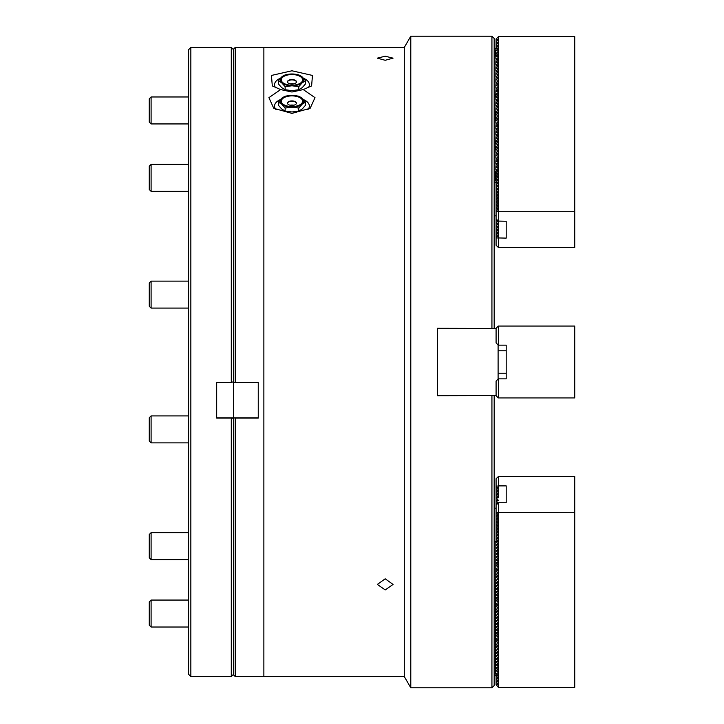 <?xml version="1.0" encoding="UTF-8"?>
<svg xmlns="http://www.w3.org/2000/svg" width="724" height="724" viewBox="0 0 724 724"><rect width="100%" height="100%" fill="white"/><g stroke="black" fill="none" stroke-linecap="round" stroke-linejoin="round"><path stroke-width="1.09" d="M385.195 56.21L377.331 58.155L385.195 60.282L393.06 58.155L385.195 56.21M385.195 578.802L377.331 584.431L385.195 589.924L393.06 584.431L385.195 578.802M303.256 89.577L311.601 85.93L312.469 75.441L291.953 70.789L271.437 75.45L272.305 85.93L280.65 89.577L268.912 97.65L273.753 108.301L291.953 113.387L310.153 108.301L314.994 97.65L303.256 89.577L291.953 92.011L280.65 89.577M308.234 87.83A17.412 8.706 0 0 0 303.492 78.219M494.175 543.434L494.175 395.702L494.175 685.556L491.931 687.8L410.789 687.8L410.789 36.2L404.3 47.431L235.219 47.431L235.219 382.435L233.535 382.227L233.535 417.911L235.219 418.11L235.219 676.569L263.871 676.569L263.871 47.431L263.871 676.569L404.3 676.569L404.3 47.431M276.188 109.786A17.412 8.706 180 0 1 280.414 99.568M404.3 676.569L410.789 687.8M491.931 328.298L491.931 36.2L410.789 36.2M491.931 687.8L491.931 395.702M491.931 36.2L494.175 38.444L494.175 328.298L494.175 180.566M303.492 99.568A17.412 8.706 180 0 1 307.718 109.786M280.414 78.219A17.412 8.706 0 0 0 275.672 87.83M233.535 382.227L233.535 49.123L235.219 47.431M235.219 418.11L258.251 418.11L258.251 382.435L235.219 382.435M235.219 676.569L233.535 674.877L233.535 417.911M258.251 382.435L258.251 417.902L233.535 417.902M496.085 328.424L437.441 328.298L437.441 395.702L496.085 395.576M498.103 379.077L498.103 344.923M188.593 674.316L188.593 49.684L190.846 47.431L190.846 676.569L188.593 674.316M233.535 674.316L231.291 676.569L231.291 418.11L233.535 418.228M231.291 418.11L216.684 418.11L216.684 382.435L231.291 382.435L231.291 47.431L190.846 47.431M231.291 382.435L233.535 381.765M216.684 417.902L233.019 417.902M291.953 100.917A4.498 2.244 180 0 1 296.451 103.17A4.498 2.244 180 0 1 291.953 105.414A4.498 2.244 180 0 1 287.455 103.17A4.498 2.244 180 0 1 291.953 100.917M281.283 101.224A10.67 5.34 180 0 1 291.953 95.885A10.67 5.34 180 0 1 302.623 101.224A10.67 5.34 180 0 1 291.953 106.564A10.67 5.34 180 0 1 281.283 101.224M287.473 103.333A4.498 2.244 180 0 1 291.953 101.251A4.498 2.244 180 0 1 296.433 103.333M290.025 105.197A6.181 3.086 180 0 1 291.953 105.043A6.181 3.086 180 0 1 293.881 105.197M291.953 95.324A11.792 5.901 0 0 0 281.736 98.274A11.792 5.901 0 0 0 281.736 104.175A11.792 5.901 0 0 0 291.953 107.125A11.792 5.901 0 0 0 302.17 104.175A11.792 5.901 0 0 0 302.17 98.274A11.792 5.901 180 0 0 291.953 95.324L298.768 96.238L302.17 98.274L305.573 102.138L302.17 104.175L298.768 108.039L291.953 107.125L285.138 108.039L281.736 104.175L278.333 102.138L281.736 98.274L285.138 96.238L290.632 95.36M278.333 102.138L278.333 105.179L281.736 109.034L285.138 111.071L291.953 111.985L298.768 111.071L302.17 109.034L305.573 105.179L305.573 102.138M298.768 111.071L298.768 108.039M285.138 111.071L285.138 108.039M291.953 79.577A4.498 2.244 180 0 1 296.451 81.821A4.498 2.244 180 0 1 291.953 84.065A4.498 2.244 180 0 1 287.455 81.821A4.498 2.244 180 0 1 291.953 79.577M281.283 79.875A10.67 5.34 180 0 1 291.953 74.545A10.67 5.34 180 0 1 302.623 79.875A10.67 5.34 180 0 1 291.953 85.215A10.67 5.34 180 0 1 281.283 79.875M287.473 81.984A4.498 2.244 180 0 1 291.953 79.902A4.498 2.244 180 0 1 296.433 81.984M290.025 83.848A6.181 3.086 180 0 1 291.953 83.694A6.181 3.086 180 0 1 293.881 83.848M291.953 73.984A11.792 5.901 0 0 0 281.736 76.925A11.792 5.901 0 0 0 281.736 82.826A11.792 5.901 0 0 0 291.953 85.776A11.792 5.901 0 0 0 302.17 82.826A11.792 5.901 0 0 0 302.17 76.925A11.792 5.901 180 0 0 291.953 73.984L298.768 74.889L302.17 76.925L305.573 80.789L302.17 82.826L298.768 86.69L291.953 85.776L285.138 86.69L281.736 82.826L278.333 80.789L281.736 76.925L285.138 74.889L290.632 74.02M278.333 80.789L278.333 83.83L281.736 87.695L285.138 89.731L291.953 90.645L298.768 89.731L302.17 87.695L305.573 83.83L305.573 80.789M298.768 89.731L298.768 86.69M285.138 89.731L285.138 86.69M574.729 397.947L498.329 397.947L496.085 395.702L496.085 381.096L498.329 378.851L506.194 378.851L506.194 345.149L498.329 345.149L496.085 342.904L496.085 328.298L498.329 326.053L574.729 326.053L574.729 397.947M498.555 326.053L498.555 345.149M498.555 378.851L498.555 397.947M498.103 373.231L506.194 373.231M498.103 350.769L506.194 350.769M498.329 51.341L496.085 53.92L498.329 53.92L498.555 51.169L495.859 50.517L495.859 53.096L496.764 52.906M496.085 53.612L495.859 56.02L496.764 55.829M498.329 57.178L496.085 59.757L498.329 59.757L498.555 57.006L495.859 56.354L495.859 58.934L496.764 58.744M496.085 59.449L495.859 61.857L496.764 61.667M498.329 63.015L496.085 65.594L498.329 65.594L498.555 62.843L495.859 62.192L495.859 64.78L496.764 64.59M496.085 65.287L495.859 67.694L496.764 67.504M498.329 68.852L496.085 71.432L498.329 71.432L498.555 68.68L495.859 68.029L495.859 70.617L496.764 70.427M496.085 71.124L495.859 73.531L496.764 73.341M498.329 74.69L496.085 77.269L498.329 77.269L498.555 74.518L495.859 73.866L495.859 76.454L496.764 76.264M496.085 76.961L495.859 79.369L496.764 79.178M498.329 80.527L496.085 83.115L498.329 83.115L498.555 80.364L495.859 79.703L495.859 82.292L496.764 82.102M496.085 82.798L495.859 85.206L496.764 85.016M498.329 86.364L496.085 88.952L498.329 88.952L498.555 86.201L495.859 85.541L495.859 88.129L496.764 87.939M496.085 88.636L495.859 91.043L496.764 90.853M498.329 92.201L496.085 94.79L498.329 94.79L498.555 92.038L495.859 91.378L495.859 93.966L496.764 93.776M496.085 94.473L495.859 96.88L496.764 96.69M498.329 98.039L496.085 100.627L498.329 100.627L498.555 97.876L495.859 97.215L495.859 99.803L496.764 99.613M496.085 100.31L495.859 102.718L496.764 102.527M498.329 103.876L496.085 106.464L498.329 106.464L498.555 103.713L495.859 103.052L495.859 105.641L496.764 105.451M496.085 106.147L495.859 108.555L496.764 108.365M498.329 109.713L496.085 112.301L498.329 112.301L498.555 109.55L495.859 108.89L495.859 111.478L496.764 111.288M496.085 111.985L495.859 114.392L496.764 114.202M498.329 115.55L496.085 118.139L498.329 118.139L498.555 115.388L495.859 114.727L495.859 117.315L496.764 117.125M496.085 117.822L495.859 120.229L496.764 120.039M498.329 121.388L496.085 123.976L498.329 123.976L498.555 121.225L495.859 120.564L495.859 123.152L496.764 122.962M496.085 123.668L495.859 126.067L496.764 125.876M498.329 127.225L496.085 129.813L498.329 129.813L498.555 127.062L495.859 126.401L495.859 128.99L496.764 128.8M496.085 129.506L495.859 131.904L496.764 131.714M498.329 133.062L496.085 135.65L498.329 135.65L498.555 132.899L495.859 132.239L495.859 134.827L496.764 134.637M496.085 135.343L495.859 137.75L496.764 137.551M498.329 138.899L496.085 141.488L498.329 141.488L498.555 138.737L495.859 138.085L495.859 140.664L496.764 140.474M496.085 141.18L495.859 143.587L496.764 143.397M498.329 144.737L496.085 147.325L498.329 147.325L498.555 144.574L495.859 143.922L495.859 146.501L496.764 146.311M496.085 147.017L495.859 149.425L496.764 149.234M498.329 150.574L496.085 153.162L498.329 153.162L498.555 150.411L495.859 149.759L495.859 152.339L496.764 152.149M496.085 152.855L495.859 155.262L496.764 155.072M498.329 156.42L496.085 158.999L498.329 158.999L498.555 156.248L495.859 155.597L495.859 158.176L496.764 157.986M496.085 158.692L495.859 161.099L496.764 160.909M498.329 162.257L496.085 164.837L498.329 164.837L498.555 162.085L495.859 161.434L495.859 164.013L496.764 163.823M496.085 164.529L495.859 166.936L496.764 166.746M498.329 168.095L496.085 170.674L498.329 170.674L498.555 167.923L495.859 167.271L495.859 169.85L496.764 169.66M498.103 173.597L498.103 174.149M498.103 176.511L498.103 177.072M498.103 179.434L498.103 179.995M496.085 170.366L496.085 182.249M496.085 215.824L494.175 215.888M494.175 48.399L495.859 48.399L495.859 50.517M494.175 182.186L495.859 182.186M495.859 50.182L496.764 49.992M495.859 48.399L497.786 48.961M496.764 674.008L495.632 673.655L495.859 541.814L494.175 541.814M495.859 673.483L498.555 675.745L498.555 687.42L574.729 687.42L574.729 476.347L498.555 476.347L496.085 478.754L496.085 486.401L498.555 488.809L498.555 496.773M496.764 671.094L495.859 670.904M496.764 668.171L495.859 667.981M495.859 667.646L498.555 669.908L498.329 675.582M496.764 665.256L495.859 665.066M496.764 662.333L495.859 662.143M495.859 661.808L498.555 664.071L498.329 669.745M496.764 659.41L495.859 659.22M496.764 656.496L495.859 656.306M495.859 655.971L498.555 658.234L498.329 663.908M496.764 653.573L495.859 653.383M496.764 650.659L495.859 650.469M495.859 650.134L498.555 652.396L498.329 658.071M496.764 647.736L495.859 647.546M496.764 644.822L495.859 644.631M495.859 644.297L498.555 646.559L498.329 652.234M496.764 641.898L495.859 641.708M496.764 638.984L495.859 638.794M495.859 638.459L498.555 640.722L498.329 646.396M496.764 636.061L495.859 635.871M496.764 633.147L495.859 632.957M495.859 632.622L498.555 634.885L498.329 640.55M496.764 630.224L495.859 630.034M496.764 627.31L495.859 627.12M495.859 626.785L498.555 629.047L498.329 634.713M496.764 624.387L495.859 624.197M496.764 621.473L495.859 621.283M495.859 620.948L498.555 623.21L498.329 628.875M496.764 618.549L495.859 618.359M496.764 615.635L495.859 615.445M495.859 615.11L498.555 617.373L498.329 623.038M496.764 612.712L495.859 612.522M496.764 609.798L495.859 609.608M495.859 609.273L498.555 611.536L498.329 617.201M496.764 606.875L495.859 606.685M496.764 603.961L495.859 603.771M495.859 603.436L498.555 605.698L498.329 611.364M496.764 601.038L495.859 600.848M496.764 598.124L495.859 597.934M495.859 597.599L498.555 599.861L498.329 605.526M496.764 595.2L495.859 595.01M496.764 592.286L495.859 592.096M495.859 591.761L498.555 594.024L498.329 599.689M496.764 589.363L495.859 589.173M496.764 586.449L495.859 586.25M495.859 585.915L498.555 588.187L498.329 593.852M496.764 583.526L495.859 583.336M496.764 580.603L495.859 580.413M495.859 580.078L498.555 582.349L498.329 588.015M496.764 577.689L495.859 577.499M496.764 574.766L495.859 574.575M495.859 574.241L498.555 576.512L498.329 582.177M496.764 571.851L495.859 571.661M496.764 568.928L495.859 568.738M495.859 568.403L498.555 570.675L498.329 576.34M496.764 566.014L495.859 565.824M496.764 563.091L495.859 562.901M495.859 562.566L498.555 564.829L498.329 570.503M496.764 560.177L495.859 559.987M496.764 557.254L495.859 557.064M495.859 556.729L498.555 558.991L498.329 564.666M496.764 554.34L495.859 554.15M494.175 508.112L496.085 508.176M498.103 550.403L498.103 549.851M498.103 547.489L498.103 546.928M498.103 544.566L498.103 544.005M497.786 675.039L495.859 675.601L495.859 673.818M495.859 675.601L494.175 675.601M498.329 223.345L498.555 211.707L574.729 211.707L574.729 247.653L498.555 247.653L496.085 245.246L496.085 223.345L498.329 223.345L498.329 221.092L496.085 218.838L496.085 182.014L498.555 179.597L498.329 176.846L496.085 179.09L498.329 179.434M496.085 211.535L498.329 211.535L498.329 208.955L496.085 211.2M496.085 237.943L498.329 237.943L498.329 235.354L496.085 237.599M496.085 208.621L498.329 208.621L498.329 206.032L496.085 208.286M496.085 235.019L498.329 235.019L498.329 232.44L496.085 234.685M496.085 205.697L498.329 205.697L498.329 203.118L496.085 205.363M496.085 232.105L498.329 232.105L498.329 229.517L496.085 231.761M496.085 202.783L498.329 202.783L498.329 200.195L496.085 202.448M496.085 229.182L498.329 229.182L498.329 226.603L496.085 228.847M496.085 199.86L498.329 199.86L498.329 197.281L496.085 199.525M496.085 226.268L498.329 226.268L498.329 223.68L496.085 225.924M496.085 196.946L498.329 196.946L498.329 194.358L496.085 196.611M496.085 223.345L496.085 218.838M498.166 220.929L496.085 223.01M496.085 194.023L498.329 194.023L498.329 191.444L496.085 193.688M496.085 220.431L497.669 220.431M496.709 219.463L496.085 220.087M496.085 191.109L498.329 191.109L498.329 188.521L496.085 190.774M496.085 188.186L498.329 188.186L498.329 185.606L496.085 187.851M496.085 185.272L498.329 185.272L498.329 182.683L496.085 184.928M496.085 182.348L498.329 182.348L498.329 179.769M498.329 176.846L496.085 176.511L498.555 173.76L498.329 171.009L496.085 173.253L498.329 173.597M498.329 176.511L498.329 173.932M498.329 167.76L498.329 165.172L496.085 167.416M498.329 161.923L498.329 159.334L496.085 161.579M498.329 156.085L498.329 153.497L496.085 155.741M498.329 150.239L498.329 147.66L496.085 149.904M498.329 144.402L498.329 141.823L496.085 144.067M498.329 138.565L498.329 135.985L496.085 138.23M498.329 132.727L498.329 130.148L496.085 132.392M498.329 126.89L498.329 124.311L496.085 126.555M498.329 121.053L498.329 118.474L496.085 120.718M498.329 115.216L498.329 112.636L496.085 114.881M498.329 109.378L498.329 106.799L496.085 109.043M498.329 103.541L498.329 100.962L496.085 103.206M498.329 97.704L498.329 95.125L496.085 97.369M498.329 91.867L498.329 89.287L496.085 91.532M498.329 86.029L498.329 83.45L496.085 85.694M498.329 80.192L498.329 77.604L496.085 79.857M498.329 74.355L498.329 71.766L496.085 74.02M498.329 68.518L498.329 65.929L496.085 68.183M498.329 62.68L498.329 60.092L496.085 62.345M498.329 56.843L498.329 54.255L496.085 56.508M498.329 51.006L498.329 48.418L496.085 50.671M496.085 48.472L496.085 38.987L498.555 36.58L574.729 36.58L574.729 211.707M496.085 48.083L498.329 48.083L498.329 45.503L496.085 47.748M496.085 45.169L498.329 45.169L498.329 42.58L496.085 44.834M496.085 42.245L498.329 42.245L498.329 39.666L496.085 41.911M498.329 39.666L498.329 36.743M496.085 39.331L498.329 39.331M498.329 221.092L506.194 221.254L506.194 238.106L506.194 221.254M498.329 237.943L506.194 238.106M498.329 226.268L498.329 223.68M498.329 229.182L498.329 226.603M498.555 247.653L498.555 238.106M498.555 72.4L498.555 63.64M506.194 485.894L506.194 502.746L506.194 485.894L498.555 485.894L498.329 488.646M498.329 486.057L496.085 486.057M574.729 512.293L496.085 512.465L496.085 505.162L498.329 502.909M496.085 512.465L498.555 515.216L498.329 558.828M498.329 512.465L498.329 515.045M498.329 488.981L496.085 488.981L498.329 491.56M496.085 488.981L496.085 486.401M498.329 515.379L496.085 515.379L498.329 517.968M496.085 515.379L496.085 512.8M498.329 491.895L496.085 491.895L498.329 494.483M496.085 491.895L496.085 489.315M498.329 518.303L496.085 518.303L498.329 520.882M496.085 518.303L496.085 515.714M498.329 494.818L496.085 494.818L498.329 497.397M496.085 494.818L496.085 492.239M498.329 521.217L496.085 521.217L498.329 523.805M496.085 521.217L496.085 518.637M498.329 497.732L496.085 497.732L498.329 500.32M496.085 497.732L496.085 495.153M498.329 524.14L496.085 524.14L498.329 526.719M496.085 524.14L496.085 521.551M498.329 500.655L496.085 500.655L498.166 503.071M496.085 500.655L496.085 498.076M498.329 527.054L496.085 527.054L498.329 529.642M496.085 527.054L496.085 524.475M497.669 503.569L496.085 503.569L496.709 504.538M496.085 503.569L496.085 500.99M498.329 529.977L496.085 529.977L498.329 532.556M496.085 529.977L496.085 527.389M496.085 505.162L496.085 503.913M498.329 532.891L496.085 532.891L498.329 535.479M496.085 532.891L496.085 530.312M498.329 535.814L496.085 535.814L498.329 538.394M496.085 535.814L496.085 533.226M498.329 538.728L496.085 538.728L498.329 541.317M496.085 538.728L496.085 536.149M498.329 541.652L496.085 541.652L498.329 544.231M496.085 541.652L496.085 539.072M498.329 544.566L496.085 544.566L498.329 547.154M498.329 547.489L496.085 547.489L498.329 550.068M498.329 550.403L496.085 550.403L498.329 552.991M498.329 553.326L496.085 553.326L498.329 555.905M498.329 556.24L496.085 556.584M498.329 559.163L496.085 559.163L498.329 561.743M498.329 562.077L496.085 562.421M498.329 565.001L496.085 565.001L498.329 567.58M498.329 567.915L496.085 568.259M498.329 570.838L496.085 570.838L498.329 573.426M498.329 573.761L496.085 574.096M498.329 576.675L496.085 576.675L498.329 579.263M498.329 579.598L496.085 579.933M498.329 582.512L496.085 582.512L498.329 585.101M498.329 585.435L496.085 585.77M498.329 588.35L496.085 588.35L498.329 590.938M498.329 591.273L496.085 591.608M498.329 594.187L496.085 594.187L498.329 596.775M498.329 597.11L496.085 597.445M498.329 600.024L496.085 600.024L498.329 602.612M498.329 602.947L496.085 603.282M498.329 605.861L496.085 605.861L498.329 608.45M498.329 608.784L496.085 609.119M498.329 611.699L496.085 611.699L498.329 614.287M498.329 614.622L496.085 614.957M498.329 617.536L496.085 617.536L498.329 620.124M498.329 620.459L496.085 620.794M498.329 623.373L496.085 623.373L498.329 625.961M498.329 626.296L496.085 626.631M498.329 629.21L496.085 629.21L498.329 631.799M498.329 632.133L496.085 632.468M498.329 635.048L496.085 635.048L498.329 637.636M498.329 637.971L496.085 638.306M498.329 640.885L496.085 640.885L498.329 643.473M498.329 643.808L496.085 644.143M498.329 646.731L496.085 646.731L498.329 649.31M498.329 649.645L496.085 649.98M498.329 652.568L496.085 652.568L498.329 655.148M498.329 655.482L496.085 655.817M498.329 658.406L496.085 658.406L498.329 660.985M498.329 661.32L496.085 661.655M498.329 664.243L496.085 664.243L498.329 666.822M498.329 667.157L496.085 667.492M498.329 670.08L496.085 670.08L498.329 672.659M498.329 672.994L496.085 673.329M498.329 675.917L496.085 675.917L498.329 678.497M498.329 678.831L496.085 678.831L498.329 681.42M496.085 678.831L496.085 676.252M498.329 681.755L496.085 681.755L498.329 684.334M496.085 681.755L496.085 679.166M506.194 502.746L498.555 502.746L498.555 512.293M498.329 684.669L496.085 684.669L498.329 687.257M496.085 684.669L496.085 682.089M498.555 485.894L498.555 476.347M498.555 687.42L498.555 684.506M498.555 664.071L498.555 654.523M149.271 441.061L149.271 417.739L151.099 415.92L151.099 442.88L149.271 441.061M188.593 415.92L151.099 415.92M188.593 442.88L151.099 442.88M151.099 191.344L149.271 189.516L149.271 166.194L151.099 164.375L151.099 191.344L188.593 191.344M151.099 123.94L149.271 122.121L149.271 98.799L151.099 96.98L151.099 123.94L188.593 123.94M188.593 308.08L151.099 308.08L149.271 306.261L149.271 282.939L151.099 281.12L188.593 281.12M151.099 308.08L151.099 281.12M149.271 557.806L149.271 534.484L151.099 532.656L151.099 559.625L149.271 557.806M149.271 625.201L149.271 601.879L151.099 600.06L151.099 627.02L149.271 625.201M498.501 378.851L498.501 397.947M498.501 326.053L498.501 345.149M498.501 221.173L498.501 211.625M498.501 247.572L498.501 238.024M498.501 485.976L498.501 476.428M498.501 512.375L498.501 502.827M231.291 676.569L190.846 676.569M233.535 49.684L231.291 47.431M495.632 180.376L495.632 171.615M495.632 149.587L495.632 146.673M495.632 143.75L495.632 140.836M495.632 120.401L495.632 111.641M495.632 97.052L495.632 94.129M495.632 56.182L495.632 50.345M495.632 589.001L495.632 586.087M495.632 609.436L495.632 606.522M495.632 673.655L495.632 670.732M498.555 78.237L498.555 68.816M498.555 84.075L498.555 77.577M498.555 82.237L498.555 80.491M498.555 65.766L498.555 54.092M498.555 113.387L498.555 109.677M498.555 80.364L498.555 77.441M498.555 112.464L498.555 107.424M498.555 89.912L498.555 83.278M498.555 92.826L498.555 89.115M498.555 95.749L498.555 92.038M498.555 125.062L498.555 124.275M498.555 119.098L498.555 115.514M498.555 122.012L498.555 118.437M498.555 103.713L498.555 100.79M498.555 139.66L498.555 138.863M498.555 136.61L498.555 133.687M498.555 116.175L498.555 124.935M498.555 109.55L498.555 106.627M498.555 139.533L498.555 135.949M498.555 130.773L498.555 124.139M498.555 142.447L498.555 129.976M498.555 145.37L498.555 148.284M498.555 174.683L498.555 173.896M498.555 165.009L498.555 165.796M498.555 170.846L498.555 168.058M498.555 154.122L498.555 147.488M498.555 183.444L498.555 182.647M498.555 157.045L498.555 153.325M498.555 179.597L498.555 177.47M498.555 182.52L498.555 180.394M498.555 200.82L498.555 200.159M498.555 200.032L498.555 185.435M498.555 658.107L498.555 651.6M498.555 672.831L498.555 666.994M498.555 643.509L498.555 641.763M498.555 661.157L498.555 658.234M498.555 652.396L498.555 648.686M498.555 649.482L498.555 639.926M498.555 640.722L498.555 637.011M498.555 619.291L498.555 613.662M498.555 617.237L498.555 614.45M498.555 637.799L498.555 631.174M498.555 631.962L498.555 628.251M498.555 608.613L498.555 605.698M498.555 626.124L498.555 625.337M498.555 623.21L498.555 617.373M498.555 588.051L498.555 584.467M498.555 602.775L498.555 593.227M498.555 594.024L498.555 590.313M498.555 591.101L498.555 578.63M498.555 579.426L498.555 575.716M498.555 576.512L498.555 572.793M498.555 570.675L498.555 564.829M498.555 558.991L498.555 561.118M498.555 556.077L498.555 546.529M498.555 538.566L498.555 535.642M498.555 532.728L498.555 529.018M498.555 529.805L498.555 523.181M498.555 497.569L498.555 494.646M188.593 164.375L151.099 164.375M188.593 96.98L151.099 96.98M188.593 559.625L151.099 559.625M188.593 532.656L151.099 532.656M188.593 627.02L151.099 627.02M188.593 600.06L151.099 600.06"/></g></svg>
